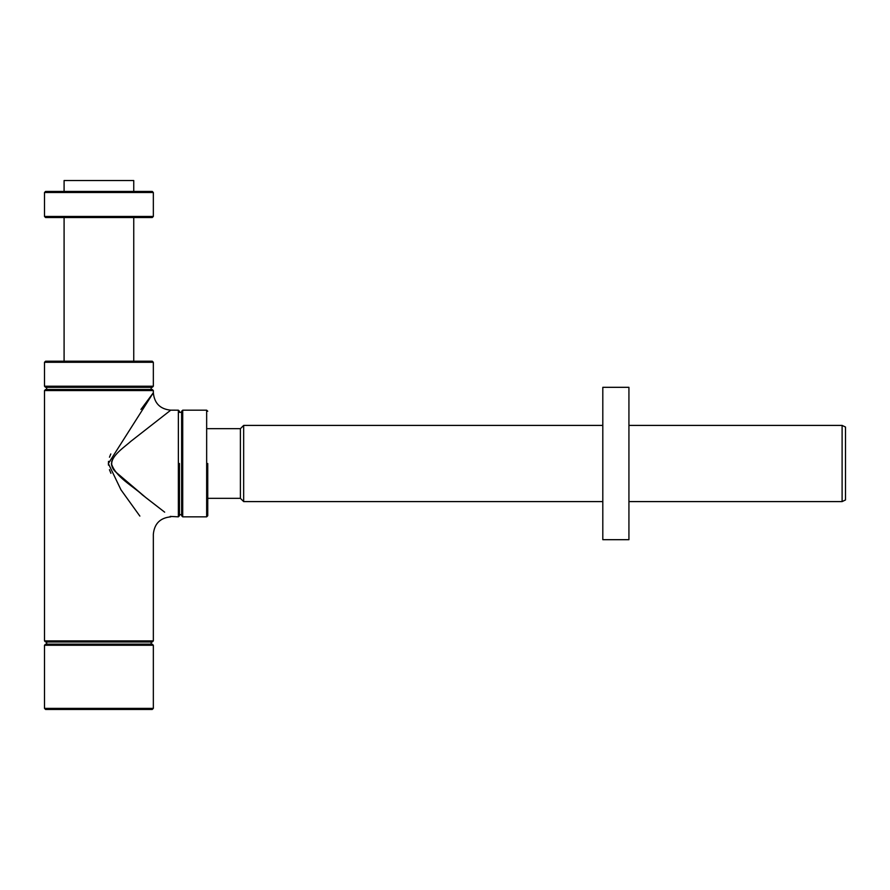 <?xml version="1.0" encoding="UTF-8"?>
<svg xmlns="http://www.w3.org/2000/svg" width="890" height="890" viewBox="0 0 890 890"><rect width="100%" height="100%" fill="white"/><g stroke="black" fill="none" stroke-linecap="round" stroke-linejoin="round"><path stroke-width="1.33" d="M628.93 501.593L842.107 501.593L845.5 499.957L845.5 427.044L842.107 425.409L842.107 501.593L842.107 425.409L628.93 425.409M44.5 216.459L45.59 217.538L152.246 217.538L153.336 216.459L44.5 216.459L44.5 192.507L153.336 192.507L152.246 191.428L45.59 191.428L44.5 192.507M44.5 708.373L45.59 709.464L152.246 709.464L153.336 708.373L44.5 708.373L44.5 645.25L153.336 645.25L152.246 644.16L45.59 644.16L44.5 645.25M44.5 640.9L45.59 641.99L152.246 641.99L153.336 640.9L44.5 640.9L44.5 390.588L153.336 390.588L153.336 392.757L108.346 463.523L120.951 489.789L139.864 516.089M108.435 465.114L108.491 461.365M109.481 457.215L110.805 453.956M140.954 409.433L153.336 392.757C154.37 403.326 160.167 409.133 170.746 410.168L178.367 410.179L178.367 516.834L179.446 515.744L179.446 463.501M110.927 473.313L109.437 469.642M153.336 390.588L152.246 389.497L45.59 389.497L44.5 390.588M44.5 386.227L45.59 387.317L152.246 387.317L153.336 386.227L44.5 386.227L44.5 362.286L153.336 362.286L152.246 361.195L45.59 361.195L44.5 362.286M111.484 464.725L112.808 468.129M170.19 516.411L178.367 516.834M111.372 463.501C115.555 477.107 132.521 485.684 142.489 494.974L164.672 512.173L146.194 497.888L115.678 471.945C103.496 460.442 122.164 449.139 130.863 441.318L170.746 410.168M112.863 458.762L111.562 461.888M181.627 463.501L181.627 411.258L181.627 515.744L182.717 516.834L182.717 410.179L206.658 410.179L206.658 516.834L207.748 515.744L207.748 463.501M207.748 498.322L240.4 498.322L243.66 501.593L243.66 425.409L602.808 425.409M240.4 498.322L240.4 428.68L243.66 425.409M207.748 428.68L240.4 428.68M179.446 412.348L181.627 412.348M628.93 539.685L628.93 387.317L602.808 387.317L602.808 539.685L628.93 539.685M46.681 389.497L46.681 387.317M46.681 644.16L46.681 641.99M64.091 191.428L64.091 180.537L133.745 180.537L133.745 191.428M64.091 361.195L64.091 217.538M153.336 216.459L153.336 192.507M153.336 708.373L153.336 645.25M153.336 640.9L153.336 534.245C154.37 523.676 160.178 517.869 170.746 516.834M153.336 386.227L153.336 362.286M178.367 410.179L179.446 411.258M182.717 410.179L181.627 411.258M182.717 516.834L206.658 516.834M206.658 410.179L207.748 411.258M243.66 501.593L602.808 501.593M179.446 514.654L181.627 514.654M151.155 389.497L151.155 387.317M151.155 644.16L151.155 641.99M133.745 361.195L133.745 217.538"/></g></svg>
